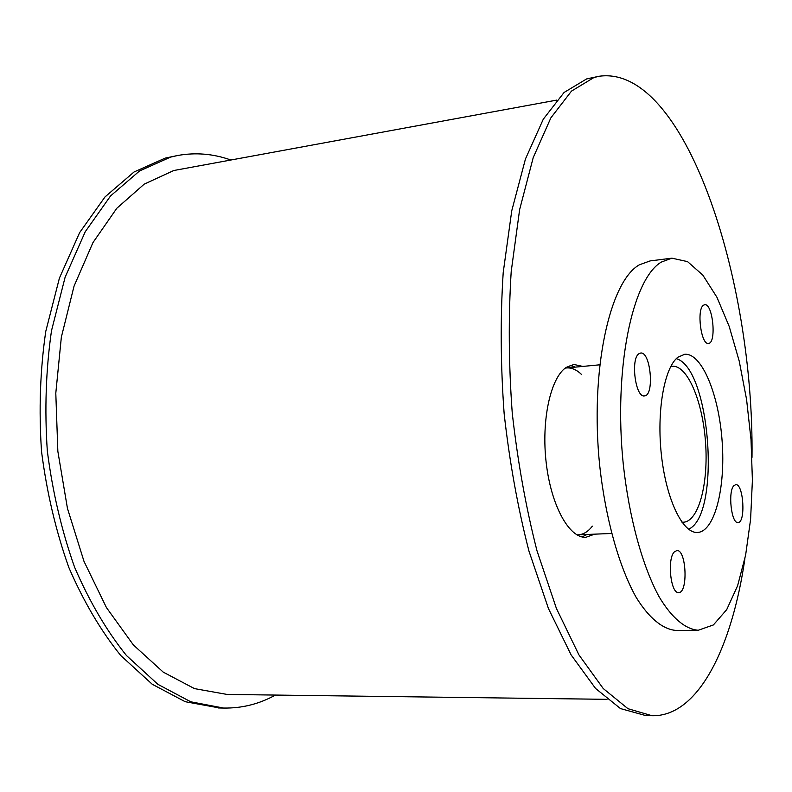 <?xml version="1.0" encoding="UTF-8"?>
<svg xmlns="http://www.w3.org/2000/svg" width="792" height="792" viewBox="0 0 792 792"><rect width="100%" height="100%" fill="white"/><g stroke="black" fill="none" stroke-linecap="round" stroke-linejoin="round"><path stroke-width="1.19" d="M565.161 368.151L566.597 367.953C571.735 367.567 576.764 369.795 581.704 374.636C576.764 369.795 571.735 367.567 566.597 367.953L565.161 368.151M592.376 526.126C588.08 531.689 583.318 534.59 578.091 534.828L576.843 534.808L578.091 534.828C583.318 534.59 588.08 531.689 592.376 526.126M670.745 366.528L672.26 366.28C687.456 364.963 702.742 401.415 705.543 442.51C708.602 483.585 698.603 521.74 683.288 522.215L681.922 522.156M676.269 358.677C710.553 367.834 721.284 515.255 688.545 529.224M677.883 357.222L684.694 354.281C701.791 352.796 718.928 394.574 722.146 441.421C725.63 488.238 714.572 531.957 697.346 532.471C682.714 533.343 666.369 499.742 661.478 455.618C656.449 411.563 664.201 367.736 677.883 357.222M674.329 551.895L676.873 550.529C686.456 549.381 688.298 593.356 678.605 592.555C670.656 593.792 666.973 558.796 674.329 551.895M733.907 485.654L735.738 484.645C743.589 483.457 745.925 523.086 737.966 522.522C731.333 523.799 727.739 491.337 733.907 485.654M703.464 305.237L704.692 304.732C712.889 303.039 716.79 343.5 708.434 343.401C701.098 345.193 696.406 309.375 703.464 305.237M638.916 353.747L640.639 353.044C650.747 351.212 654.677 396.059 644.391 395.911C635.471 397.822 630.383 358.855 638.916 353.747M661.379 262.063L671.883 258.162L687.565 261.637L702.821 275.101L716.909 297.218L729.204 326.443L739.213 361.083L746.569 399.425L751.024 439.738L752.4 480.289L750.598 519.334L745.628 555.093L737.59 585.783L726.719 609.622L713.414 624.928L698.267 630.254C685.298 629.204 671.715 617.918 659.023 596.623C642.401 565.993 629.105 517.671 623.274 464.221C613.384 368.547 632.412 278.774 661.379 262.063M676.774 630.452L676.16 630.452C662.854 629.412 648.955 618.215 635.996 597.079C619.037 566.676 605.543 518.73 599.712 465.696C589.832 370.755 609.563 281.566 639.312 264.835L650.113 260.915L671.646 258.202M275.418 695.069C259.212 704.029 241.926 708.365 223.562 708.058L190.753 701.791L157.875 684.318L126.463 655.529C106.692 630.947 89.397 601.504 74.587 567.211C61.667 530.709 52.579 491.971 47.322 450.995C44.52 409.712 45.906 369.636 51.49 330.769L65.112 277.25L85.259 231.71L110.563 195.931L139.521 170.973L170.587 157.103L177.755 155.48C195.545 152.311 213.048 153.747 230.264 159.796M219.651 707.989L185.209 701.702L152.252 684.268L120.77 655.538C100.96 631.006 83.645 601.633 68.805 567.418C55.866 530.996 46.777 492.347 41.531 451.47C38.739 410.276 40.135 370.29 45.738 331.511L59.42 278.101L79.626 232.63L105.009 196.921L134.046 171.983L165.201 158.113L177.755 155.48M594.614 534.164L585.823 537.313C569.21 538.233 551.173 505.781 546.232 463.072C541.154 420.433 550.499 377.843 566.141 367.429L573.903 364.468L582.803 366.419M582.1 536.946L587.011 534.471M575.249 367.132L570.052 365.35M744.906 558.667C731.927 647.856 698.138 716.819 652.054 715.73L627.967 708.701L603.217 688.515L578.932 654.895L556.4 608.414L536.966 550.688C525.918 507.424 517.681 461.528 512.246 413.008C508.672 364.191 508.325 317.067 511.196 271.626L519.631 209.613L533.204 157.667L550.876 117.84L571.487 91.11L593.861 77.566L599.049 76.27C684.615 64.132 754.231 278.15 752.004 457.38M645.876 715.612L620.482 708.583L595.554 688.436L571.111 654.905L548.45 608.543L528.927 550.975C517.839 507.83 509.573 462.063 504.148 413.672C500.584 364.983 500.267 317.978 503.197 272.656L511.751 210.781L525.462 158.954L543.292 119.186L564.072 92.476L586.634 78.923L599.049 76.27M227.155 694.445L194.495 688.614L163.231 672.131L133.353 644.916L106.425 607.553L83.992 561.35L67.449 508.375L57.846 451.301L55.796 393.178L61.35 337.154L74.042 286.16L92.951 242.609L116.83 208.246L144.243 184.11L173.765 170.518L556.717 100.109M576.952 534.877L611.582 533.471M565.26 368.082L566.428 367.973L565.26 368.082M566.607 367.953L599.663 364.815M676.16 630.452L698.267 630.254M218.097 707.959L223.562 708.058M644.747 715.592L652.054 715.73M225.72 694.426L606.999 699.336"/></g></svg>
